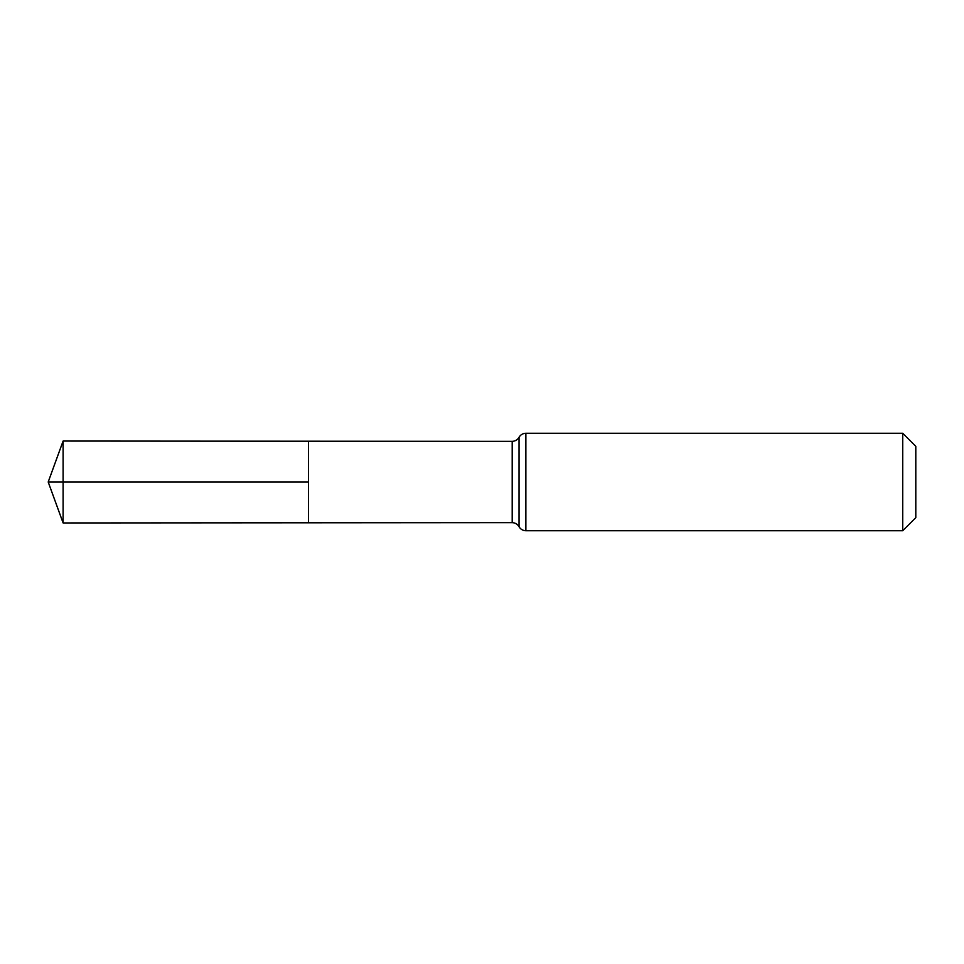 <?xml version="1.0" encoding="UTF-8"?>
<svg xmlns="http://www.w3.org/2000/svg" width="964" height="964" viewBox="0 0 964 964"><rect width="100%" height="100%" fill="white"/><g stroke="black" fill="none" stroke-linecap="round" stroke-linejoin="round"><path stroke-width="1.45" d="M308.48 522.789L308.48 441.211L308.48 522.789L63.106 522.946L63.106 441.054L512.197 441.343L512.197 522.657L308.48 522.789M902.738 433.258L902.738 530.742L915.8 517.68L915.8 446.32L902.738 433.258L525.862 433.258L525.862 530.742C522.862 530.634 520.584 529.284 519.03 526.706C517.487 524.115 515.21 522.765 512.197 522.657M63.106 441.054L48.2 482L308.48 482L48.2 482L63.106 522.946M525.862 433.258C522.862 433.366 520.584 434.716 519.03 437.294L519.03 526.706M519.03 437.294C517.487 439.885 515.21 441.235 512.197 441.343M902.738 530.742L525.862 530.742"/></g></svg>
